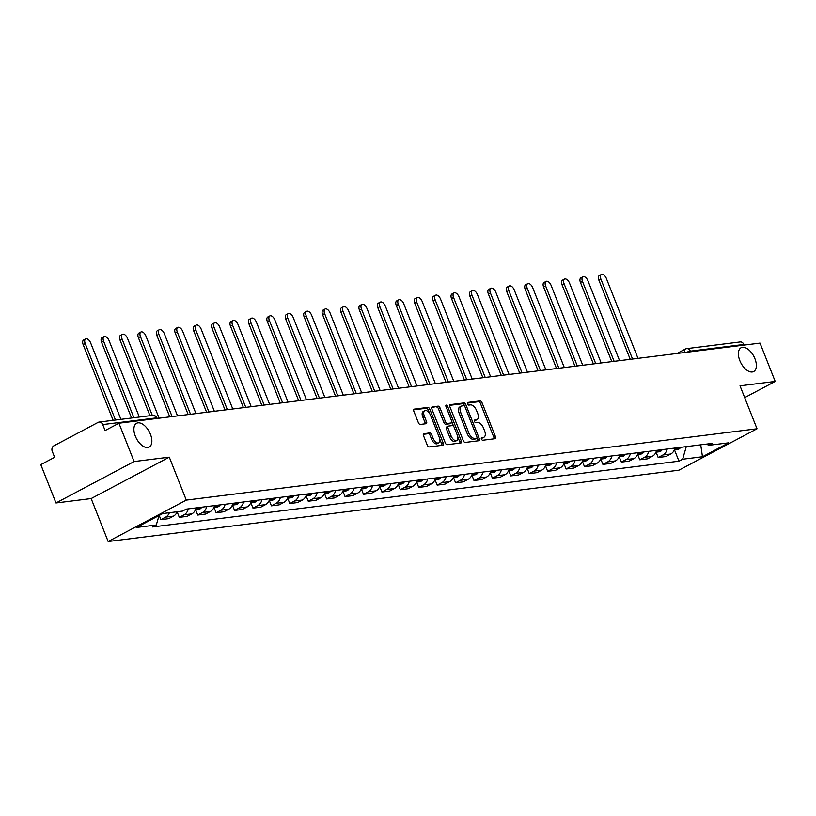 <?xml version="1.0" encoding="UTF-8"?>
<svg xmlns="http://www.w3.org/2000/svg" width="816" height="816" viewBox="0 0 816 816"><rect width="100%" height="100%" fill="white"/><g stroke="black" fill="none" stroke-linecap="round" stroke-linejoin="round"><path stroke-width="1.22" d="M481.42 439.028A1.448 0.775 62.1 0 0 482.756 440.242L495.067 438.702A2.06 1.112 62.1 0 0 495.281 438.641A2.06 1.112 62.1 0 0 495.475 436.672L482.001 402.645A2.06 1.112 62.1 0 0 480.094 400.901L467.782 402.441A1.448 0.775 62.1 0 0 467.629 402.482A1.448 0.775 62.1 0 0 467.497 403.859A1.448 0.775 62.1 0 0 468.833 405.083L470.424 404.889A6.599 3.57 62.1 0 1 476.534 410.468L477.656 413.304A6.599 3.57 62.1 0 1 477.034 419.597A6.599 3.57 62.1 0 1 476.34 419.822L474.749 420.016A1.448 0.775 62.1 0 0 474.596 420.067A1.448 0.775 62.1 0 0 474.463 421.444A1.448 0.775 62.1 0 0 475.789 422.668L477.391 422.464A6.599 3.57 62.1 0 1 483.49 428.053L484.612 430.889A6.599 3.57 62.1 0 1 484 437.182A6.599 3.57 62.1 0 1 483.296 437.396L481.705 437.6A1.448 0.775 62.1 0 0 481.552 437.651A1.448 0.775 62.1 0 0 481.42 439.028M150.43 434.245A13.454 7.262 62.1 0 0 136.578 423.3A13.454 7.262 62.1 0 0 135.323 436.132A13.454 7.262 62.1 0 0 149.175 447.076A13.454 7.262 62.1 0 0 150.43 434.245M754.922 358.703A13.454 7.262 62.1 0 0 741.071 347.759A13.454 7.262 62.1 0 0 739.816 360.59A13.454 7.262 62.1 0 0 753.668 371.535A13.454 7.262 62.1 0 0 754.922 358.703M423.912 433.612A2.06 1.112 62.1 0 0 423.688 433.684A2.06 1.112 62.1 0 0 423.494 435.652L427.278 445.199A2.06 1.112 62.1 0 0 429.185 446.944L442.864 445.23A2.06 1.112 62.1 0 0 443.078 445.159A2.06 1.112 62.1 0 0 443.272 443.2L429.797 409.163A2.06 1.112 62.1 0 0 427.89 407.419L414.212 409.132A2.06 1.112 62.1 0 0 413.998 409.204A2.06 1.112 62.1 0 0 413.804 411.162L418.373 422.698A2.06 1.112 62.1 0 0 420.281 424.442L426.125 423.708A2.06 1.112 62.1 0 0 426.35 423.647A2.06 1.112 62.1 0 0 426.544 421.678L424.279 415.956A5.518 2.978 62.1 0 1 424.789 410.693A5.518 2.978 62.1 0 1 430.481 415.181L439.345 437.59A5.518 2.978 62.1 0 1 438.835 442.853A5.518 2.978 62.1 0 1 433.143 438.365L431.664 434.622A2.06 1.112 62.1 0 0 429.757 432.878L423.514 433.826M186.293 500.106L169.289 457.154L134.11 461.55L118.932 423.218L760.022 343.108L775.2 381.439L740.02 385.835L757.024 428.777L186.293 500.106L108.161 541.518L678.892 470.2L757.024 428.777M463.315 440.691A2.06 1.112 62.1 0 0 465.222 442.435L478.9 440.732A2.06 1.112 62.1 0 0 479.114 440.66A2.06 1.112 62.1 0 0 479.308 438.692L465.834 404.665A2.06 1.112 62.1 0 0 463.927 402.92L450.259 404.624A2.06 1.112 62.1 0 0 450.034 404.695A2.06 1.112 62.1 0 0 449.851 406.664L463.315 440.691M460.877 442.976L447.209 444.689A2.06 1.112 62.1 0 1 445.301 442.945L431.827 408.918A2.06 1.112 62.1 0 1 432.021 406.949A2.06 1.112 62.1 0 1 432.235 406.878L438.09 406.144A2.06 1.112 62.1 0 1 439.997 407.898L445.465 421.699A2.06 1.112 62.1 0 0 447.372 423.443L451.248 422.953A2.06 1.112 62.1 0 0 451.462 422.882A2.06 1.112 62.1 0 0 451.656 420.923L445.975 406.552A1.448 0.775 62.1 0 1 446.107 405.175A1.448 0.775 62.1 0 1 447.596 406.348L461.295 440.946A2.06 1.112 62.1 0 1 461.101 442.915A2.06 1.112 62.1 0 1 460.877 442.976M134.11 461.55L55.978 502.972L40.8 464.641L54.631 457.307L52.265 451.34A4.202 3.468 -97.1 0 1 53.866 445.832L98.093 422.392A4.202 3.468 -97.1 0 1 99.093 422.066L152.572 415.385A4.202 3.468 82.9 0 1 156.223 417.904L102.734 424.585A4.202 3.468 -97.1 0 0 99.093 422.066M55.978 502.972L91.157 498.566L108.161 541.518M118.932 423.218L105.101 430.552L102.734 424.585M676.964 353.491L685.256 349.095A4.202 2.275 62.1 0 1 685.695 348.952A4.202 3.468 82.9 0 1 686.705 348.636L740.183 341.955A4.202 3.468 82.9 0 1 743.835 344.464L690.346 351.155A4.202 0.714 158.4 0 0 686.633 352.277M744.08 345.097L743.835 344.464M744.682 397.616L775.2 381.439M667.172 449.035A9.67 7.966 82.9 0 1 662.949 454.971L670.732 454.002A9.67 7.966 -97.1 0 0 674.965 448.055M670.732 454.002L665.968 456.521L658.175 457.501L656.064 452.166M662.949 454.971L658.175 457.501M637.653 454.461L639.764 459.796L647.557 458.827L652.321 456.297A9.67 7.966 -97.1 0 0 656.543 450.361M648.751 451.33A9.67 7.966 82.9 0 1 644.528 457.276L639.764 459.796M619.232 456.766L621.343 462.101L629.136 461.132L633.899 458.602A9.67 7.966 -97.1 0 0 638.122 452.656M630.329 453.635A9.67 7.966 82.9 0 1 626.107 459.571L621.343 462.101M600.811 459.071L602.922 464.406L610.715 463.427L615.478 460.907A9.67 7.966 -97.1 0 0 619.701 454.961M611.908 455.94A9.67 7.966 82.9 0 1 607.685 461.876L602.922 464.406M582.389 461.366L584.501 466.701L592.294 465.732L597.067 463.202A9.67 7.966 -97.1 0 0 601.29 457.266M593.497 458.235A9.67 7.966 82.9 0 1 589.274 464.182L584.501 466.701M563.978 463.672L566.09 469.006L573.883 468.037L578.646 465.508A9.67 7.966 -97.1 0 0 582.869 459.561M575.076 460.54A9.67 7.966 82.9 0 1 570.853 466.477L566.09 469.006M545.557 465.977L547.669 471.311L555.461 470.332L560.225 467.813A9.67 7.966 -97.1 0 0 564.448 461.866M556.655 462.835A9.67 7.966 82.9 0 1 552.432 468.782L547.669 471.311M527.136 468.272L529.247 473.606L537.04 472.637L541.814 470.108A9.67 7.966 -97.1 0 0 546.037 464.171M538.244 465.14A9.67 7.966 82.9 0 1 534.021 471.087L529.247 473.606M508.725 470.577L510.836 475.912L518.629 474.943L523.393 472.413A9.67 7.966 -97.1 0 0 527.615 466.466M519.823 467.446A9.67 7.966 82.9 0 1 515.6 473.382L510.836 475.912M490.304 472.882L492.415 478.217L500.208 477.238L504.971 474.718A9.67 7.966 -97.1 0 0 509.194 468.772M501.401 469.741A9.67 7.966 82.9 0 1 497.179 475.687L492.415 478.217M471.883 475.177L473.994 480.512L481.787 479.543L486.56 477.013A9.67 7.966 -97.1 0 0 490.783 471.077M482.99 472.046A9.67 7.966 82.9 0 1 478.768 477.992L473.994 480.512M453.472 477.482L455.583 482.817L463.376 481.848L468.139 479.318A9.67 7.966 -97.1 0 0 472.362 473.372M464.569 474.351A9.67 7.966 82.9 0 1 460.346 480.287L455.583 482.817M435.05 479.788L437.162 485.122L444.955 484.143L449.718 481.624A9.67 7.966 -97.1 0 0 453.941 475.677M446.148 476.646A9.67 7.966 82.9 0 1 441.925 482.593L437.162 485.122M416.629 482.083L418.741 487.417L426.533 486.448L431.297 483.919A9.67 7.966 -97.1 0 0 435.52 477.982M427.727 478.951A9.67 7.966 82.9 0 1 423.504 484.898L418.741 487.417M398.208 484.388L400.319 489.722L408.112 488.743L412.886 486.224A9.67 7.966 -97.1 0 0 417.109 480.277M409.316 481.256A9.67 7.966 82.9 0 1 405.093 487.193L400.319 489.722M379.797 486.693L381.908 492.028L389.701 491.048L394.465 488.519A9.67 7.966 -97.1 0 0 398.687 482.582M390.895 483.551A9.67 7.966 82.9 0 1 386.672 489.498L381.908 492.028M361.376 488.988L363.487 494.323L371.28 493.354L376.043 490.824A9.67 7.966 -97.1 0 0 380.266 484.888M372.473 485.857A9.67 7.966 82.9 0 1 368.251 491.803L363.487 494.323M342.955 491.293L345.066 496.628L352.859 495.649L357.632 493.129A9.67 7.966 -97.1 0 0 361.855 487.183M354.062 488.162A9.67 7.966 82.9 0 1 349.84 494.098L345.066 496.628M324.544 493.598L326.655 498.933L334.448 497.954L339.211 495.424A9.67 7.966 -97.1 0 0 343.434 489.488M335.641 490.457A9.67 7.966 82.9 0 1 331.418 496.403L326.655 498.933M306.122 495.893L308.234 501.228L316.027 500.259L320.79 497.729A9.67 7.966 -97.1 0 0 325.013 491.783M317.22 492.762A9.67 7.966 82.9 0 1 312.997 498.709L308.234 501.228M287.701 498.199L289.813 503.533L297.605 502.554L302.379 500.035A9.67 7.966 -97.1 0 0 306.602 494.088M298.809 495.067A9.67 7.966 82.9 0 1 294.586 501.004L289.813 503.533M269.29 500.504L271.402 505.838L279.194 504.859L283.958 502.33A9.67 7.966 -97.1 0 0 288.181 496.393M280.388 497.362A9.67 7.966 82.9 0 1 276.165 503.309L271.402 505.838M250.869 502.799L252.98 508.133L260.773 507.164L265.537 504.635A9.67 7.966 -97.1 0 0 269.759 498.688M261.967 499.667A9.67 7.966 82.9 0 1 257.744 505.604L252.98 508.133M232.448 505.104L234.559 510.439L242.352 509.459L247.115 506.94A9.67 7.966 -97.1 0 0 251.338 500.993M243.545 501.973A9.67 7.966 82.9 0 1 239.323 507.909L234.559 510.439M214.027 507.399L216.138 512.734L223.931 511.765L228.704 509.235A9.67 7.966 -97.1 0 0 232.927 503.299M225.134 504.268A9.67 7.966 82.9 0 1 220.912 510.214L216.138 512.734M195.616 509.704L197.727 515.039L205.52 514.07L210.283 511.54A9.67 7.966 -97.1 0 0 214.506 505.594M206.713 506.573A9.67 7.966 82.9 0 1 202.49 512.509L197.727 515.039M177.194 512.009L179.306 517.344L187.099 516.365L191.862 513.845A9.67 7.966 -97.1 0 0 196.085 507.899M188.292 508.878A9.67 7.966 82.9 0 1 184.069 514.814L179.306 517.344M159.212 515.416L160.885 519.639L168.677 518.67L173.451 516.14A9.67 7.966 -97.1 0 0 177.194 511.744M169.402 512.723A9.67 7.966 82.9 0 1 165.658 517.12L160.885 519.639M706.391 444.128L708.89 445.301L728.719 442.823L702.464 456.746L682.635 459.224L686.287 446.638M159.059 515.498L156.295 524.994L152.623 526.942L678.963 461.173L682.635 459.224M156.295 524.994L136.466 527.473L162.721 513.56L182.549 511.081L186.221 509.133L712.562 443.353L708.89 445.301M169.289 457.154L91.157 498.566M674.485 449.861L678.963 461.173M702.464 456.746L700.73 444.832M481.267 438.284L481.736 438.233A6.599 3.57 62.1 0 0 482.429 438.008L484 437.182M477.034 419.597L475.473 420.434A6.599 3.57 62.1 0 1 474.779 420.648L474.3 420.709M494.119 438.824A2.06 1.112 62.1 0 0 493.915 437.498L480.44 403.471A2.06 1.112 62.1 0 0 478.533 401.727L467.344 403.124M464.528 406.144L464.273 405.491A2.06 1.112 62.1 0 0 462.366 403.747L449.647 405.338M477.952 440.844A2.06 1.112 62.1 0 0 477.748 439.518L477.013 437.672M476.575 438.243A1.448 0.775 62.1 0 0 476.728 438.192A1.448 0.775 62.1 0 0 476.87 436.815L465.038 406.949A1.448 0.775 62.1 0 0 463.702 405.725L462.019 405.929A6.599 3.57 62.1 0 0 461.326 406.154A6.599 3.57 62.1 0 0 460.714 412.447L468.792 432.868A6.599 3.57 62.1 0 0 474.902 438.447L476.575 438.243L475.014 439.069A1.448 0.775 62.1 0 0 475.167 439.018A1.448 0.775 62.1 0 0 475.289 438.926M461.326 406.154L459.765 406.98A6.599 3.57 62.1 0 0 459.153 413.273L460.714 412.447M475.014 439.069L473.331 439.283A6.599 3.57 62.1 0 1 467.231 433.694L459.153 413.273M431.623 407.592L438.09 406.144M450.085 423.575A2.06 1.112 62.1 0 1 449.902 423.718A2.06 1.112 62.1 0 1 449.687 423.779L445.801 424.269A2.06 1.112 62.1 0 1 443.894 422.525L438.437 408.724A2.06 1.112 62.1 0 0 436.529 406.98M451.88 421.954L453.625 426.36M457.817 436.958L459.724 441.772L461.295 440.946M451.126 436.009A5.518 2.978 62.1 0 0 456.817 440.507A5.518 2.978 62.1 0 0 457.327 435.244L454.206 427.349A2.06 1.112 62.1 0 0 452.299 425.605L448.412 426.085A2.06 1.112 62.1 0 0 448.198 426.156A2.06 1.112 62.1 0 0 448.004 428.125L451.126 436.009L449.565 436.846A5.518 2.978 62.1 0 0 455.257 441.334L456.817 440.507M448.015 426.299L446.852 426.911A2.06 1.112 62.1 0 0 446.638 426.982A2.06 1.112 62.1 0 0 446.444 428.951L448.004 428.125M449.565 436.846L446.444 428.951M459.928 443.098A2.06 1.112 62.1 0 0 459.724 441.772M438.835 442.853L437.264 443.68A5.518 2.978 62.1 0 1 431.582 439.192L430.103 435.458A2.06 1.112 62.1 0 0 428.196 433.714L423.3 434.326M424.789 410.693L423.229 411.519A5.518 2.978 62.1 0 0 422.719 416.782L424.279 415.956M425.177 423.83A2.06 1.112 62.1 0 0 424.983 422.504L422.719 416.782M429.624 413.508L428.237 409.999A2.06 1.112 62.1 0 0 426.329 408.255L413.61 409.836M441.905 445.352A2.06 1.112 62.1 0 0 441.711 444.026L439.834 439.304M637.99 358.357L606.339 278.409A4.835 2.611 62.1 0 0 601.351 274.482A4.835 2.611 62.1 0 0 600.902 279.092L598.873 280.163A4.835 2.611 -117.9 0 1 599.321 275.553L601.351 274.482M674.465 449.667A5.304 4.376 -97.1 0 0 675.883 448.504L676.056 448.29A15.973 13.168 -97.1 0 0 676.362 447.882M680.677 447.341A15.973 13.168 82.9 0 1 680.36 447.749L680.197 447.964A5.304 4.376 82.9 0 1 677.617 449.473L674.373 449.881M630.217 359.326L598.873 280.163M632.553 359.04L600.902 279.092M619.568 360.662L587.918 280.714A4.835 2.611 62.1 0 0 582.94 276.777A4.835 2.611 62.1 0 0 582.481 281.387L580.451 282.469A4.835 2.611 -117.9 0 1 580.9 277.858L582.94 276.777M656.044 451.962A5.304 4.376 -97.1 0 0 657.461 450.809L657.635 450.595A15.973 13.168 -97.1 0 0 657.951 450.187M662.255 449.647A15.973 13.168 82.9 0 1 661.939 450.055L661.776 450.269A5.304 4.376 82.9 0 1 659.195 451.768L655.962 452.176M611.796 361.631L580.451 282.469M614.142 361.335L582.481 281.387M601.147 362.957L569.497 283.019A4.835 2.611 62.1 0 0 564.519 279.082A4.835 2.611 62.1 0 0 564.07 283.693L562.04 284.774A4.835 2.611 -117.9 0 1 562.489 280.163L564.519 279.082M637.633 454.267A5.304 4.376 -97.1 0 0 639.05 453.104L639.214 452.89A15.973 13.168 -97.1 0 0 639.53 452.482M643.844 451.942A15.973 13.168 82.9 0 1 643.528 452.36L643.355 452.564A5.304 4.376 82.9 0 1 640.774 454.073L637.541 454.481M593.375 363.936L562.04 284.774M595.721 363.64L564.07 283.693M582.736 365.262L551.075 285.314A4.835 2.611 62.1 0 0 546.098 281.387A4.835 2.611 62.1 0 0 545.649 285.998L543.619 287.069A4.835 2.611 -117.9 0 1 544.068 282.458L546.098 281.387M619.211 456.562A5.304 4.376 -97.1 0 0 620.629 455.41L620.803 455.195A15.973 13.168 -97.1 0 0 621.109 454.787M625.423 454.247A15.973 13.168 82.9 0 1 625.107 454.655L624.934 454.869A5.304 4.376 82.9 0 1 622.363 456.379L619.12 456.776M574.964 366.231L543.619 287.069M577.3 365.945L545.649 285.998M564.315 367.567L532.664 287.62A4.835 2.611 62.1 0 0 527.687 283.682A4.835 2.611 62.1 0 0 527.228 288.293L525.198 289.374A4.835 2.611 -117.9 0 1 525.647 284.764L527.687 283.682M600.79 458.867A5.304 4.376 -97.1 0 0 602.208 457.715L602.381 457.501A15.973 13.168 -97.1 0 0 602.698 457.082M607.002 456.552A15.973 13.168 82.9 0 1 606.686 456.96L606.523 457.174A5.304 4.376 82.9 0 1 603.942 458.674L600.698 459.082M556.543 368.536L525.198 289.374M558.889 368.24L527.228 288.293M545.894 369.862L514.243 289.925A4.835 2.611 62.1 0 0 509.266 285.988A4.835 2.611 62.1 0 0 508.817 290.598L506.777 291.679A4.835 2.611 -117.9 0 1 507.236 287.069L509.266 285.988M582.369 461.173A5.304 4.376 -97.1 0 0 583.797 460.01L583.96 459.796A15.973 13.168 -97.1 0 0 584.276 459.388M588.581 458.847A15.973 13.168 82.9 0 1 588.275 459.265L588.101 459.469A5.304 4.376 82.9 0 1 585.521 460.979L582.287 461.387M538.121 370.841L506.777 291.679M540.467 370.546L508.817 290.598M527.483 372.167L495.822 292.22A4.835 2.611 62.1 0 0 490.844 288.293A4.835 2.611 62.1 0 0 490.396 292.903L488.366 293.974A4.835 2.611 -117.9 0 1 488.815 289.364L490.844 288.293M563.958 463.468A5.304 4.376 -97.1 0 0 565.376 462.315L565.539 462.101A15.973 13.168 -97.1 0 0 565.855 461.693M570.17 461.152A15.973 13.168 82.9 0 1 569.854 461.56L569.68 461.774A5.304 4.376 82.9 0 1 567.11 463.284L563.866 463.682M519.71 373.136L488.366 293.974M522.046 372.851L490.396 292.903M509.062 374.473L477.411 294.525A4.835 2.611 62.1 0 0 472.423 290.588A4.835 2.611 62.1 0 0 471.974 295.198L469.945 296.279A4.835 2.611 -117.9 0 1 470.393 291.669L472.423 290.588M545.537 465.773A5.304 4.376 -97.1 0 0 546.955 464.61L547.128 464.406A15.973 13.168 -97.1 0 0 547.444 463.988M551.749 463.457A15.973 13.168 82.9 0 1 551.432 463.865L551.269 464.08A5.304 4.376 82.9 0 1 548.689 465.579L545.445 465.987M501.289 375.442L469.945 296.279M503.625 375.146L471.974 295.198M490.64 376.768L458.99 296.82A4.835 2.611 62.1 0 0 454.012 292.893A4.835 2.611 62.1 0 0 453.553 297.503L451.523 298.585A4.835 2.611 -117.9 0 1 451.982 293.974L454.012 292.893M527.116 468.078A5.304 4.376 -97.1 0 0 528.544 466.915L528.707 466.701A15.973 13.168 -97.1 0 0 529.023 466.293M533.327 465.752A15.973 13.168 82.9 0 1 533.021 466.171L532.848 466.375A5.304 4.376 82.9 0 1 530.267 467.884L527.034 468.292M482.868 377.747L451.523 298.585M485.214 377.451L453.553 297.503M472.219 379.073L440.569 299.125A4.835 2.611 62.1 0 0 435.591 295.198A4.835 2.611 62.1 0 0 435.142 299.809L433.112 300.88A4.835 2.611 -117.9 0 1 433.561 296.269L435.591 295.198M508.705 470.373A5.304 4.376 -97.1 0 0 510.122 469.22L510.286 469.006A15.973 13.168 -97.1 0 0 510.602 468.598M514.916 468.058A15.973 13.168 82.9 0 1 514.6 468.466L514.427 468.68A5.304 4.376 82.9 0 1 511.846 470.189L508.613 470.587M464.447 380.042L433.112 300.88M466.793 379.756L435.142 299.809M453.808 381.378L422.158 301.43A4.835 2.611 62.1 0 0 417.17 297.493A4.835 2.611 62.1 0 0 416.721 302.104L414.691 303.185A4.835 2.611 -117.9 0 1 415.14 298.574L417.17 297.493M490.283 472.678A5.304 4.376 -97.1 0 0 491.701 471.515L491.875 471.311A15.973 13.168 -97.1 0 0 492.181 470.893M496.495 470.363A15.973 13.168 82.9 0 1 496.179 470.771L496.016 470.985A5.304 4.376 82.9 0 1 493.435 472.484L490.192 472.892M446.036 382.347L414.691 303.185M448.372 382.051L416.721 302.104M435.387 383.673L403.736 303.725A4.835 2.611 62.1 0 0 398.759 299.798A4.835 2.611 62.1 0 0 398.3 304.409L396.27 305.49A4.835 2.611 -117.9 0 1 396.719 300.88L398.759 299.798M471.862 474.983A5.304 4.376 -97.1 0 0 473.28 473.821L473.453 473.606A15.973 13.168 -97.1 0 0 473.77 473.198M478.074 472.658A15.973 13.168 82.9 0 1 477.758 473.066L477.595 473.28A5.304 4.376 82.9 0 1 475.014 474.79L471.781 475.198M427.615 384.652L396.27 305.49M429.961 384.356L398.3 304.409M416.966 385.978L385.315 306.031A4.835 2.611 62.1 0 0 380.338 302.104A4.835 2.611 62.1 0 0 379.889 306.714L377.859 307.785A4.835 2.611 -117.9 0 1 378.308 303.175L380.338 302.104M453.451 477.278A5.304 4.376 -97.1 0 0 454.869 476.126L455.032 475.912A15.973 13.168 -97.1 0 0 455.348 475.504M459.663 474.963A15.973 13.168 82.9 0 1 459.347 475.371L459.173 475.585A5.304 4.376 82.9 0 1 456.593 477.095L453.359 477.493M409.193 386.947L377.859 307.785M411.539 386.662L379.889 306.714M398.555 388.283L366.894 308.336A4.835 2.611 62.1 0 0 361.916 304.399A4.835 2.611 62.1 0 0 361.468 309.009L359.438 310.09A4.835 2.611 -117.9 0 1 359.887 305.48L361.916 304.399M435.03 479.584A5.304 4.376 -97.1 0 0 436.448 478.421L436.621 478.217A15.973 13.168 -97.1 0 0 436.927 477.799M441.242 477.268A15.973 13.168 82.9 0 1 440.926 477.676L440.752 477.89A5.304 4.376 82.9 0 1 438.182 479.39L434.938 479.798M390.782 389.252L359.438 310.09M393.118 388.957L361.468 309.009M380.134 390.578L348.483 310.631A4.835 2.611 62.1 0 0 343.505 306.704A4.835 2.611 62.1 0 0 343.046 311.314L341.017 312.395A4.835 2.611 -117.9 0 1 341.465 307.785L343.505 306.704M416.609 481.889A5.304 4.376 -97.1 0 0 418.027 480.726L418.2 480.512A15.973 13.168 -97.1 0 0 418.516 480.104M422.821 479.563A15.973 13.168 82.9 0 1 422.504 479.971L422.341 480.185A5.304 4.376 82.9 0 1 419.761 481.695L416.517 482.103M372.361 391.558L341.017 312.395M374.707 391.262L343.046 311.314M361.712 392.884L330.062 312.936A4.835 2.611 62.1 0 0 325.084 309.009A4.835 2.611 62.1 0 0 324.635 313.619L322.595 314.69A4.835 2.611 -117.9 0 1 323.054 310.08L325.084 309.009M398.188 484.184A5.304 4.376 -97.1 0 0 399.616 483.031L399.779 482.817A15.973 13.168 -97.1 0 0 400.095 482.409M404.399 481.868A15.973 13.168 82.9 0 1 404.093 482.276L403.92 482.491A5.304 4.376 82.9 0 1 401.339 484L398.106 484.398M353.94 393.853L322.595 314.69M356.286 393.557L324.635 313.619M343.301 395.189L311.641 315.241A4.835 2.611 62.1 0 0 306.663 311.304A4.835 2.611 62.1 0 0 306.214 315.914L304.184 316.996A4.835 2.611 -117.9 0 1 304.633 312.385L306.663 311.304M379.777 486.489A5.304 4.376 -97.1 0 0 381.194 485.326L381.358 485.122A15.973 13.168 -97.1 0 0 381.674 484.704M385.988 484.174A15.973 13.168 82.9 0 1 385.672 484.582L385.499 484.796A5.304 4.376 82.9 0 1 382.928 486.295L379.685 486.703M335.529 396.158L304.184 316.996M337.865 395.862L306.214 315.914M324.88 397.484L293.23 317.536A4.835 2.611 62.1 0 0 288.242 313.609A4.835 2.611 62.1 0 0 287.793 318.22L285.763 319.291A4.835 2.611 -117.9 0 1 286.212 314.68L288.242 313.609M361.355 488.794A5.304 4.376 -97.1 0 0 362.773 487.631L362.947 487.417A15.973 13.168 -97.1 0 0 363.263 487.009M367.567 486.469A15.973 13.168 82.9 0 1 367.251 486.877L367.088 487.091A5.304 4.376 82.9 0 1 364.507 488.6L361.264 489.008M317.108 398.453L285.763 319.291M319.444 398.167L287.793 318.22M306.459 399.789L274.808 319.841A4.835 2.611 62.1 0 0 269.831 315.914A4.835 2.611 62.1 0 0 269.372 320.525L267.342 321.596A4.835 2.611 -117.9 0 1 267.801 316.985L269.831 315.914M342.934 491.089A5.304 4.376 -97.1 0 0 344.362 489.937L344.525 489.722A15.973 13.168 -97.1 0 0 344.842 489.314M349.146 488.774A15.973 13.168 82.9 0 1 348.84 489.182L348.667 489.396A5.304 4.376 82.9 0 1 346.086 490.906L342.853 491.303M298.687 400.758L267.342 321.596M301.033 400.462L269.372 320.525M288.038 402.094L256.387 322.147A4.835 2.611 62.1 0 0 251.41 318.209A4.835 2.611 62.1 0 0 250.961 322.82L248.931 323.901A4.835 2.611 -117.9 0 1 249.38 319.291L251.41 318.209M324.523 493.394A5.304 4.376 -97.1 0 0 325.941 492.232L326.104 492.028A15.973 13.168 -97.1 0 0 326.42 491.609M330.735 491.069A15.973 13.168 82.9 0 1 330.419 491.487L330.245 491.691A5.304 4.376 82.9 0 1 327.665 493.201L324.431 493.609M280.265 403.063L248.931 323.901M282.611 402.767L250.961 322.82M269.627 404.389L237.976 324.442A4.835 2.611 62.1 0 0 232.988 320.515A4.835 2.611 62.1 0 0 232.54 325.125L230.51 326.196A4.835 2.611 -117.9 0 1 230.959 321.586L232.988 320.515M306.102 495.7A5.304 4.376 -97.1 0 0 307.52 494.537L307.693 494.323A15.973 13.168 -97.1 0 0 308.009 493.915M312.314 493.374A15.973 13.168 82.9 0 1 311.998 493.782L311.834 493.996A5.304 4.376 82.9 0 1 309.254 495.506L306.01 495.914M261.854 405.358L230.51 326.196M264.19 405.073L232.54 325.125M251.206 406.694L219.555 326.747A4.835 2.611 62.1 0 0 214.577 322.82A4.835 2.611 62.1 0 0 214.118 327.43L212.089 328.501A4.835 2.611 -117.9 0 1 212.537 323.891L214.577 322.82M287.681 497.995A5.304 4.376 -97.1 0 0 289.099 496.842L289.272 496.628A15.973 13.168 -97.1 0 0 289.588 496.22M293.893 495.679A15.973 13.168 82.9 0 1 293.576 496.087L293.413 496.301A5.304 4.376 82.9 0 1 290.833 497.811L287.599 498.209M243.433 407.663L212.089 328.501M245.779 407.368L214.118 327.43M232.784 409L201.134 329.052A4.835 2.611 62.1 0 0 196.156 325.115A4.835 2.611 62.1 0 0 195.707 329.725L193.678 330.806A4.835 2.611 -117.9 0 1 194.126 326.196L196.156 325.115M269.27 500.3A5.304 4.376 -97.1 0 0 270.688 499.137L270.851 498.923A15.973 13.168 -97.1 0 0 271.167 498.515M275.482 497.974A15.973 13.168 82.9 0 1 275.165 498.392L274.992 498.596A5.304 4.376 82.9 0 1 272.411 500.106L269.178 500.514M225.012 409.969L193.678 330.806M227.358 409.673L195.707 329.725M214.373 411.295L182.713 331.347A4.835 2.611 62.1 0 0 177.735 327.42A4.835 2.611 62.1 0 0 177.286 332.03L175.256 333.101A4.835 2.611 -117.9 0 1 175.705 328.491L177.735 327.42M250.849 502.605A5.304 4.376 -97.1 0 0 252.266 501.442L252.44 501.228A15.973 13.168 -97.1 0 0 252.746 500.82M257.06 500.279A15.973 13.168 82.9 0 1 256.744 500.687L256.581 500.902A5.304 4.376 82.9 0 1 254 502.411L250.757 502.809M206.601 412.264L175.256 333.101M208.937 411.978L177.286 332.03M195.952 413.6L164.302 333.652A4.835 2.611 62.1 0 0 159.324 329.715A4.835 2.611 62.1 0 0 158.865 334.325L156.835 335.407A4.835 2.611 -117.9 0 1 157.284 330.796L159.324 329.715M232.427 504.9A5.304 4.376 -97.1 0 0 233.845 503.747L234.019 503.533A15.973 13.168 -97.1 0 0 234.335 503.125M238.639 502.585A15.973 13.168 82.9 0 1 238.323 502.993L238.16 503.207A5.304 4.376 82.9 0 1 235.579 504.706L232.336 505.114M188.18 414.569L156.835 335.407M190.526 414.273L158.865 334.325M177.531 415.895L145.88 335.957A4.835 2.611 62.1 0 0 140.903 332.02A4.835 2.611 62.1 0 0 140.454 336.631L138.414 337.712A4.835 2.611 -117.9 0 1 138.873 333.101L140.903 332.02M214.006 507.205A5.304 4.376 -97.1 0 0 215.434 506.042L215.597 505.828A15.973 13.168 -97.1 0 0 215.914 505.42M220.218 504.88A15.973 13.168 82.9 0 1 219.912 505.298L219.739 505.502A5.304 4.376 82.9 0 1 217.158 507.011L213.925 507.419M169.759 416.874L138.414 337.712M172.105 416.578L140.454 336.631M159.12 418.2L127.459 338.252A4.835 2.611 62.1 0 0 122.482 334.325A4.835 2.611 62.1 0 0 122.033 338.936L120.003 340.007A4.835 2.611 -117.9 0 1 120.452 335.396L122.482 334.325M195.595 509.5A5.304 4.376 -97.1 0 0 197.013 508.348L197.176 508.133A15.973 13.168 -97.1 0 0 197.492 507.725M201.807 507.185A15.973 13.168 82.9 0 1 201.491 507.593L201.317 507.807A5.304 4.376 82.9 0 1 198.747 509.317L195.503 509.714M149.971 415.711L120.003 340.007M152.317 415.415L122.033 338.936M139.322 417.037L109.048 340.558A4.835 2.611 62.1 0 0 104.06 336.62A4.835 2.611 62.1 0 0 103.612 341.231L101.582 342.312A4.835 2.611 -117.9 0 1 102.031 337.702L104.06 336.62M131.549 418.016L101.582 342.312M181.631 511.193A5.304 4.376 82.9 0 1 180.326 511.612L177.082 512.02M133.895 417.721L103.612 341.231M120.911 419.342L90.627 342.863A4.835 2.611 62.1 0 0 85.649 338.926A4.835 2.611 62.1 0 0 85.19 343.536L83.161 344.617A4.835 2.611 -117.9 0 1 83.62 340.007L85.649 338.926M113.138 420.311L83.161 344.617M163.21 513.499A5.304 4.376 82.9 0 1 162.088 513.886M115.474 420.026L85.19 343.536M184.069 514.814L191.862 513.845M202.49 512.509L210.283 511.54M220.912 510.214L228.704 509.235M239.323 507.909L247.115 506.94M257.744 505.604L265.537 504.635M276.165 503.309L283.958 502.33M294.586 501.004L302.379 500.035M312.997 498.709L320.79 497.729M331.418 496.403L339.211 495.424M349.84 494.098L357.632 493.129M368.251 491.803L376.043 490.824M386.672 489.498L394.465 488.519M405.093 487.193L412.886 486.224M423.504 484.898L431.297 483.919M441.925 482.593L449.718 481.624M460.346 480.287L468.139 479.318M478.768 477.992L486.56 477.013M497.179 475.687L504.971 474.718M515.6 473.382L523.393 472.413M534.021 471.087L541.814 470.108M552.432 468.782L560.225 467.813M570.853 466.477L578.646 465.508M589.274 464.182L597.067 463.202M607.685 461.876L615.478 460.907M626.107 459.571L633.899 458.602M644.528 457.276L652.321 456.297M165.658 517.12L173.451 516.14M690.601 351.788L690.346 351.155A4.202 3.468 82.9 0 0 686.705 348.636A4.202 4.202 0 0 0 685.256 349.095A4.202 2.275 62.1 0 0 684.665 352.522M156.468 418.537L156.223 417.904A4.202 0.714 158.4 0 1 157.009 418.006A4.202 4.202 0 0 0 152.572 415.385M481.736 438.233L483.296 437.396M474.779 420.648L476.34 419.822M478.533 401.727L480.094 400.901M480.44 403.471L482.001 402.645M493.915 437.498L495.475 436.672M462.366 403.747L463.927 402.92M464.273 405.491L465.834 404.665M477.748 439.518L479.308 438.692M467.231 433.694L468.792 432.868M473.331 439.283L474.902 438.447M438.437 408.724L439.997 407.898M443.894 422.525L445.465 421.699M445.801 424.269L447.372 423.443M449.687 423.779L451.248 422.953M446.189 407.092L447.596 406.348M428.196 433.714L429.757 432.878M430.103 435.458L431.664 434.622M431.582 439.192L433.143 438.365M424.983 422.504L426.544 421.678M426.329 408.255L427.89 407.419M428.237 409.999L429.797 409.163M441.711 444.026L443.272 443.2M675.883 448.504L680.197 447.964M676.056 448.29L680.36 447.749M657.461 450.809L661.776 450.269M657.635 450.595L661.939 450.055M639.05 453.104L643.355 452.564M639.214 452.89L643.528 452.36M620.629 455.41L624.934 454.869M620.803 455.195L625.107 454.655M602.208 457.715L606.523 457.174M602.381 457.501L606.686 456.96M583.797 460.01L588.101 459.469M583.96 459.796L588.275 459.265M565.376 462.315L569.68 461.774M565.539 462.101L569.854 461.56M546.955 464.61L551.269 464.08M547.128 464.406L551.432 463.865M528.544 466.915L532.848 466.375M528.707 466.701L533.021 466.171M510.122 469.22L514.427 468.68M510.286 469.006L514.6 468.466M491.701 471.515L496.016 470.985M491.875 471.311L496.179 470.771M473.28 473.821L477.595 473.28M473.453 473.606L477.758 473.066M454.869 476.126L459.173 475.585M455.032 475.912L459.347 475.371M436.448 478.421L440.752 477.89M436.621 478.217L440.926 477.676M418.027 480.726L422.341 480.185M418.2 480.512L422.504 479.971M399.616 483.031L403.92 482.491M399.779 482.817L404.093 482.276M381.194 485.326L385.499 484.796M381.358 485.122L385.672 484.582M362.773 487.631L367.088 487.091M362.947 487.417L367.251 486.877M344.362 489.937L348.667 489.396M344.525 489.722L348.84 489.182M325.941 492.232L330.245 491.691M326.104 492.028L330.419 491.487M307.52 494.537L311.834 493.996M307.693 494.323L311.998 493.782M289.099 496.842L293.413 496.301M289.272 496.628L293.576 496.087M270.688 499.137L274.992 498.596M270.851 498.923L275.165 498.392M252.266 501.442L256.581 500.902M252.44 501.228L256.744 500.687M233.845 503.747L238.16 503.207M234.019 503.533L238.323 502.993M215.434 506.042L219.739 505.502M215.597 505.828L219.912 505.298M197.013 508.348L201.317 507.807M197.176 508.133L201.491 507.593M475.167 439.018L476.728 438.192M449.902 423.718L451.462 422.882M446.638 426.982L448.198 426.156"/></g></svg>
